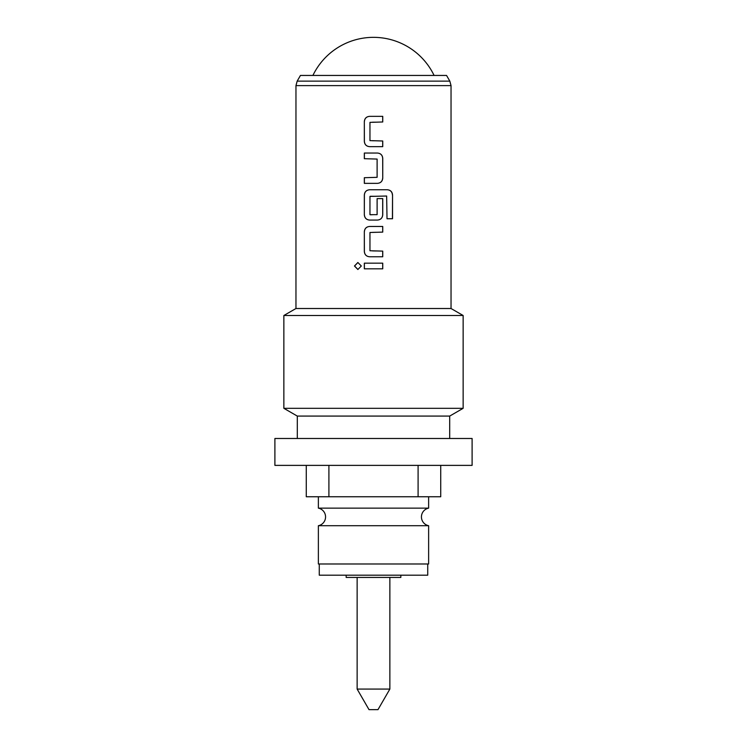<?xml version="1.0" encoding="UTF-8"?>
<svg xmlns="http://www.w3.org/2000/svg" width="747" height="747" viewBox="0 0 747 747"><rect width="100%" height="100%" fill="white"/><g stroke="black" fill="none" stroke-linecap="round" stroke-linejoin="round"><path stroke-width="0.56" stroke-dasharray="3.73 2.8" d="M357.916 269.499L361.389 265.997L357.916 262.496M318.371 508.137L428.629 508.137M369.018 709.65L377.982 709.65M357.141 689.079L389.859 689.079M346.16 577.431L400.84 577.431M427.732 575.19L319.268 575.19M312.909 75.447L434.091 75.447L312.909 75.447M446.557 75.447L300.443 75.447M428.629 525.711L318.371 525.711M472.104 465.381L274.896 465.381M472.104 438.489L274.896 438.489M449.694 416.079L297.306 416.079M451.039 308.511L295.961 308.511M428.629 563.985L318.371 563.985M373.5 496.755L428.629 496.755L373.5 496.755M463.14 408.32L283.86 408.32M463.14 315.495L283.86 315.495M440.73 465.381L418.096 465.381L440.73 465.381L440.73 496.755L306.27 496.755L306.27 465.381L328.904 465.381L328.904 496.755M418.096 465.381L328.904 465.381L418.096 465.381L418.096 496.755M328.904 465.381L306.27 465.381M373.5 577.431L357.141 577.431L373.5 577.431M364.331 263.168L382.744 263.168M382.744 268.817L364.331 268.817M369.588 226.462L382.744 226.462M382.744 232.112L370.335 232.112M369.961 250.749L369.98 232.485M382.744 251.123L370.353 251.123M382.744 256.772L369.588 256.772M386.647 196.022L386.946 218.75L392.539 218.75M369.588 189.757L387.394 189.757M377.468 220.066L369.588 220.066M370.335 215.033L377.114 214.66L377.095 198.599L382.744 198.599M369.98 214.66L369.961 196.396M386.572 196.022L370.353 196.022M364.331 177.711L377.095 177.328L377.095 159.074L364.331 158.7M364.331 153.051L377.468 153.051M377.487 183.351L364.331 183.351M369.588 116.345L382.744 116.345M382.744 121.985L370.335 121.985M369.961 140.623L369.98 122.368M382.744 140.996L370.353 140.996M382.744 146.645L369.588 146.645M295.961 85.616L451.039 85.616M449.834 81.134L297.166 81.134"/><path stroke-width="1.12" d="M357.916 262.496L354.573 265.997L357.916 269.499M361.315 265.997L357.869 262.496L354.461 265.997L357.869 269.499L361.315 265.997M373.5 508.137L318.371 508.137A8.964 8.964 0 0 1 318.371 525.711L428.629 525.711A8.964 8.964 0 0 1 428.629 508.137L373.5 508.137M377.982 709.65L369.018 709.65L357.141 689.079L389.859 689.079L377.982 709.65M400.84 575.19L400.84 577.431L346.16 577.431L346.16 575.19M312.909 75.447A67.23 67.23 0 0 1 434.091 75.447M373.5 75.447L446.557 75.447L449.834 81.134L297.166 81.134L300.443 75.447L373.5 75.447M382.744 116.345L369.588 116.345C366.375 116.644 364.629 118.399 364.331 121.612L364.331 141.379C364.639 144.591 366.385 146.356 369.588 146.645L382.744 146.645L382.744 140.996L369.961 140.623L369.961 122.368L382.744 121.985L382.744 116.345M377.487 153.051L364.331 153.051L364.331 158.7L377.114 159.074L377.114 177.328L364.331 177.711L364.331 183.351L377.487 183.351C380.699 183.052 382.445 181.297 382.744 178.085L382.744 158.317C382.436 155.096 380.69 153.34 377.487 153.051C380.653 153.35 382.389 155.105 382.688 158.317L382.744 158.317M387.394 189.757L369.588 189.757C366.375 190.065 364.629 191.82 364.331 195.023L364.331 214.791C364.639 218.012 366.385 219.767 369.588 220.066L377.487 220.066C380.699 219.758 382.445 218.003 382.744 214.791L382.744 198.599L377.114 198.599L377.114 214.66L369.961 214.66L369.961 196.396L386.647 196.022L387.021 218.75L392.539 218.75L392.539 195.023C392.259 191.811 390.541 190.055 387.394 189.757M382.744 226.462L369.588 226.462C366.375 226.771 364.629 228.526 364.331 231.738L364.331 251.496C364.639 254.718 366.385 256.473 369.588 256.772L382.744 256.772L382.744 251.123L369.961 250.749L369.961 232.485L382.744 232.112L382.744 226.462M382.744 263.168L364.331 263.168L364.331 268.817L382.744 268.817L382.744 263.168M373.5 465.381L472.104 465.381L472.104 438.489L274.896 438.489L274.896 465.381L373.5 465.381M297.306 438.489L297.306 416.079L449.694 416.079L463.14 408.32L463.14 315.495L283.86 315.495L295.961 308.511L451.039 308.511L451.039 85.616L295.961 85.616L295.961 308.511M318.371 525.711L318.371 563.985L428.629 563.985L428.629 525.711M297.306 416.079L283.86 408.32L463.14 408.32M319.268 563.985L319.268 575.19L427.732 575.19L427.732 563.985M418.096 465.381L418.096 496.755L440.73 496.755L440.73 465.381M328.904 465.381L328.904 496.755L306.27 496.755L306.27 465.381M418.096 496.755L328.904 496.755M382.688 268.817L382.688 263.168M364.387 263.168L364.387 268.817M364.331 251.496L364.387 251.496C364.685 254.718 366.422 256.473 369.606 256.772M364.331 231.738L364.387 251.496M369.606 226.462C366.422 226.771 364.676 228.526 364.387 231.738M382.688 232.112L382.688 226.462M382.688 256.772L382.688 251.123M392.427 218.75L392.539 195.023M392.427 195.023C392.147 191.811 390.438 190.055 387.31 189.757M369.606 189.757C366.422 190.065 364.676 191.82 364.387 195.023L364.331 195.023M364.387 195.023L364.331 214.791M364.387 214.791C364.685 218.012 366.422 219.767 369.606 220.066M377.468 220.066C380.653 219.758 382.399 218.003 382.688 214.791L382.744 214.791M382.688 214.791L382.688 198.599M364.387 153.051L364.387 158.7M382.744 178.085L382.688 158.317M377.468 183.351C380.653 183.052 382.399 181.297 382.688 178.085M364.387 177.711L364.387 183.351M364.331 141.379L364.387 141.379C364.685 144.591 366.422 146.347 369.606 146.645M364.331 121.612L364.387 141.379M369.606 116.345C366.422 116.644 364.676 118.399 364.387 121.612M382.688 121.985L382.688 116.345M382.688 146.645L382.688 140.996M389.859 577.431L389.859 689.079M451.039 85.616L449.834 81.134M449.694 438.489L449.694 416.079M428.629 508.137L428.629 496.755M451.039 308.511L463.14 315.495M283.86 408.32L283.86 315.495M318.371 508.137L318.371 496.755M295.961 85.616L297.166 81.134M357.141 577.431L357.141 689.079"/></g></svg>
